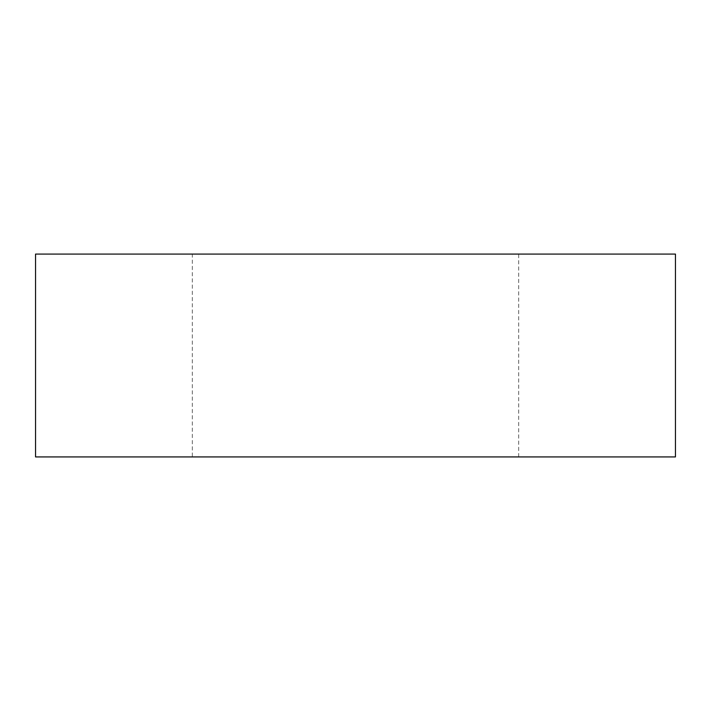 <?xml version="1.0" encoding="UTF-8"?>
<svg xmlns="http://www.w3.org/2000/svg" width="711" height="711" viewBox="0 0 711 711"><rect width="100%" height="100%" fill="white"/><g stroke="black" fill="none" stroke-linecap="round" stroke-linejoin="round"><path stroke-width="0.53" stroke-dasharray="3.56 2.67" d="M192.326 456.924L518.675 456.924L192.326 456.924L192.326 254.076L518.675 254.076L192.326 254.076M518.675 456.924L518.675 254.076M35.55 456.924L675.45 456.924M35.55 254.076L675.45 254.076"/><path stroke-width="1.07" d="M675.45 456.924L35.55 456.924L35.55 254.076L675.45 254.076L675.45 456.924"/></g></svg>
